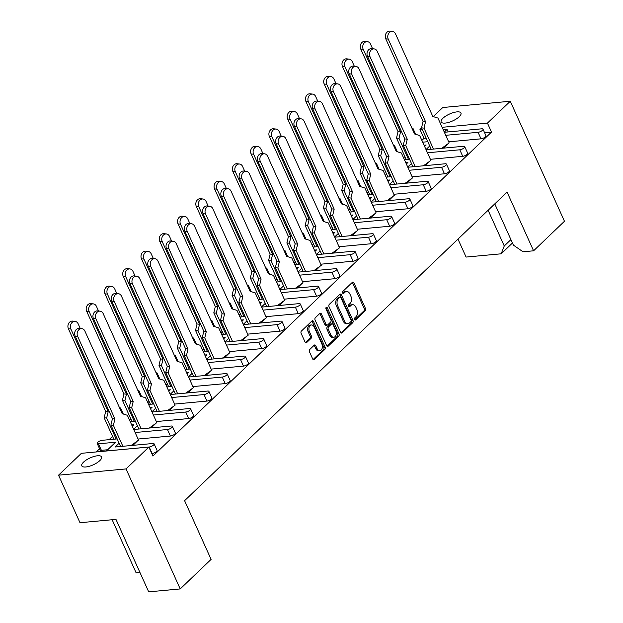 <?xml version="1.0" encoding="UTF-8"?>
<svg xmlns="http://www.w3.org/2000/svg" width="623" height="623" viewBox="0 0 623 623"><rect width="100%" height="100%" fill="white"/><g stroke="black" fill="none" stroke-linecap="round" stroke-linejoin="round"><path stroke-width="0.93" d="M354.619 319.482A1.168 0.771 84.7 0 0 355.351 320.035A1.168 0.771 84.7 0 0 355.694 319.872L365.218 310.76A1.667 1.098 84.7 0 0 365.475 308.478L353.911 282.873A1.667 1.098 84.7 0 0 352.859 282.071A1.667 1.098 84.7 0 0 352.377 282.305L342.845 291.424A1.168 0.771 84.7 0 0 342.666 293.02A1.168 0.771 84.7 0 0 343.405 293.581A1.168 0.771 84.7 0 0 343.748 293.41L344.978 292.234A5.327 3.512 84.7 0 1 346.544 291.478A5.327 3.512 84.7 0 1 349.9 294.04L350.866 296.174A5.327 3.512 84.7 0 1 350.056 303.471L348.818 304.655A1.168 0.771 84.7 0 0 348.639 306.251A1.168 0.771 84.7 0 0 349.378 306.812A1.168 0.771 84.7 0 0 349.721 306.641L350.951 305.465A5.327 3.512 84.7 0 1 352.517 304.709A5.327 3.512 84.7 0 1 355.881 307.271L356.839 309.405A5.327 3.512 84.7 0 1 356.029 316.702L354.791 317.886A1.168 0.771 84.7 0 0 354.619 319.482M459.213 116.727A10.856 3.785 -24.3 0 0 460.973 113.012A10.856 3.785 -24.3 0 0 453.396 112.592A10.856 3.785 -24.3 0 0 442.945 118.238A10.856 3.785 -24.3 0 0 441.177 121.952A10.856 3.785 -24.3 0 0 448.762 122.373A10.856 3.785 -24.3 0 0 459.213 116.727M99.812 460.615A10.856 3.785 -24.3 0 0 101.58 456.9A10.856 3.785 -24.3 0 0 93.995 456.48A10.856 3.785 -24.3 0 0 83.544 462.126A10.856 3.785 -24.3 0 0 81.784 465.84A10.856 3.785 -24.3 0 0 89.362 466.261A10.856 3.785 -24.3 0 0 99.812 460.615M309.717 349.511A1.667 1.098 84.7 0 0 309.46 351.785L312.699 358.973A1.667 1.098 84.7 0 0 313.751 359.775A1.667 1.098 84.7 0 0 314.241 359.533L324.824 349.41A1.667 1.098 84.7 0 0 325.081 347.128L313.517 321.523A1.667 1.098 84.7 0 0 312.466 320.72A1.667 1.098 84.7 0 0 311.975 320.962L301.392 331.086A1.667 1.098 84.7 0 0 301.143 333.367L305.06 342.043A1.667 1.098 84.7 0 0 306.111 342.845A1.667 1.098 84.7 0 0 306.602 342.611L311.126 338.273A1.667 1.098 84.7 0 0 311.383 335.992L309.436 331.693A4.454 2.936 84.7 0 1 311.422 324.957A4.454 2.936 84.7 0 1 314.233 327.098L321.85 343.958A4.454 2.936 84.7 0 1 319.856 350.687A4.454 2.936 84.7 0 1 317.052 348.545L315.783 345.742A1.667 1.098 84.7 0 0 314.732 344.94A1.667 1.098 84.7 0 0 314.241 345.173L309.717 349.511M148.874 447.065L126.033 468.924L58.539 475.178L81.379 453.326L148.874 447.065L152.931 456.052L491.5 132.092L487.443 123.105L442.12 127.31M433.273 116.618L442.782 107.514L510.276 101.253L564.461 221.258L533.584 250.804L507.083 192.11L184.595 500.682L211.096 559.384L180.218 588.93L126.033 468.924M510.276 101.253L487.443 123.105M340.594 332.285A1.667 1.098 84.7 0 0 341.645 333.087A1.667 1.098 84.7 0 0 342.128 332.853L352.711 322.73A1.667 1.098 84.7 0 0 352.968 320.448L341.404 294.843A1.667 1.098 84.7 0 0 340.353 294.04A1.667 1.098 84.7 0 0 339.862 294.274L329.287 304.398A1.667 1.098 84.7 0 0 329.03 306.68L340.594 332.285M338.764 336.07L328.189 346.193A1.667 1.098 84.7 0 1 327.698 346.427A1.667 1.098 84.7 0 1 326.647 345.633L315.082 320.02A1.667 1.098 84.7 0 1 315.339 317.746L319.872 313.408A1.667 1.098 84.7 0 1 320.354 313.174A1.667 1.098 84.7 0 1 321.406 313.976L326.094 324.357A1.667 1.098 84.7 0 0 327.145 325.159A1.667 1.098 84.7 0 0 327.636 324.926L330.642 322.052A1.667 1.098 84.7 0 0 330.891 319.77L326.008 308.953A1.168 0.771 84.7 0 1 326.53 307.194A1.168 0.771 84.7 0 1 327.27 307.754L339.021 333.788A1.667 1.098 84.7 0 1 338.764 336.07L337.495 336.186L327.044 346.186M533.584 250.804L523.032 251.785L513.407 245.127L494.779 203.877M117.186 438.919L102.11 440.313A3.395 1.184 -24.3 0 0 97.733 442.299A3.395 1.184 -24.3 0 0 97.188 443.459A3.395 1.184 -24.3 0 0 98.45 443.81L115.551 442.229L106.369 451.013M131.702 424.941L133.82 424.746L132.278 426.218M98.45 443.81L101.393 450.336L107.686 449.751M101.393 450.336A3.395 1.184 155.7 0 1 100.132 449.985L97.188 443.459M426.194 138.15L423.998 138.353L421.864 140.393M404.895 156.63L403.595 157.876M386.626 174.113L385.326 175.359M368.357 191.596L367.048 192.842M350.087 209.079L348.779 210.325M331.81 226.562L330.509 227.808M313.54 244.045L312.24 245.291M295.271 261.528L293.97 262.774M277.001 279.011L275.693 280.257M258.724 296.493L257.424 297.739M240.455 313.976L239.154 315.222M222.185 331.459L220.885 332.713M203.916 348.942L202.607 350.196M185.646 366.425L184.338 367.679M167.369 383.908L166.068 385.162M149.099 401.391L147.799 402.645M130.83 418.874L129.522 420.128M112.561 436.357L109.103 439.667M99.587 448.77L96.269 451.948M149.972 407.458L152.09 407.263L150.548 408.735M168.241 389.975L170.359 389.78L168.817 391.252M186.511 372.492L188.637 372.297L187.087 373.769M204.788 355.009L206.906 354.814L205.364 356.286M223.057 337.526L225.176 337.331L223.634 338.803M241.327 320.043L243.445 319.848L241.903 321.32M259.596 302.56L261.722 302.365L260.173 303.837M277.866 285.077L279.992 284.882L278.45 286.354M296.143 267.594L298.261 267.399L296.719 268.871M314.413 250.111L316.531 249.916L314.989 251.388M332.682 232.628L334.808 232.434L333.258 233.905M350.951 215.145L353.077 214.951L351.536 216.422M369.229 197.662L371.347 197.468L369.805 198.939M387.498 180.179L389.616 179.985L388.074 181.457M405.768 162.696L407.894 162.502L406.344 163.974M424.037 145.214L426.163 145.019L424.621 146.491M119.118 443.202L115.154 447.003L152.837 443.506A3.395 1.184 -24.3 0 1 154.107 443.856L157.051 450.374A3.395 1.184 155.7 0 1 156.498 451.535A3.395 1.184 155.7 0 1 152.129 453.521L149.185 447.003A3.395 1.184 -24.3 0 0 153.554 445.017A3.395 1.184 -24.3 0 0 154.107 443.856M448.233 143.586L443.56 148.142M429.963 161.069L425.291 165.625M411.694 178.552L407.021 183.107M393.425 196.035L388.752 200.59M375.147 213.518L370.483 218.073M356.878 231.001L352.205 235.556M338.608 248.484L333.936 253.039M320.339 265.966L315.666 270.522M302.062 283.449L297.397 288.005M283.792 300.932L279.12 305.488M265.523 318.415L260.85 322.971M247.253 335.898L242.581 340.454M228.976 353.381L224.311 357.937M210.706 370.864L206.034 375.42M192.437 388.347L187.764 392.903M174.167 405.83L169.495 410.386M155.898 423.313L151.225 427.869M137.621 440.796L132.948 445.352M491.5 132.092L484.601 132.73M482.989 129.163L485.932 135.682A3.395 1.184 155.7 0 1 485.387 136.842A3.395 1.184 155.7 0 1 481.018 138.828L478.067 132.31A3.395 1.184 -24.3 0 0 482.443 130.324A3.395 1.184 -24.3 0 0 482.989 129.163A3.395 1.184 -24.3 0 0 481.727 128.813L444.363 132.278M448.677 141.826L481.018 138.828M464.719 146.646L467.663 153.165A3.395 1.184 155.7 0 1 467.11 154.325A3.395 1.184 155.7 0 1 462.741 156.311L459.797 149.793A3.395 1.184 -24.3 0 0 464.166 147.807A3.395 1.184 -24.3 0 0 464.719 146.646A3.395 1.184 -24.3 0 0 463.45 146.296L426.093 149.761M430.407 159.309L462.741 156.311M446.45 164.129L449.393 170.647A3.395 1.184 155.7 0 1 448.84 171.808A3.395 1.184 155.7 0 1 444.472 173.794L441.528 167.276A3.395 1.184 -24.3 0 0 445.897 165.29A3.395 1.184 -24.3 0 0 446.45 164.129A3.395 1.184 -24.3 0 0 445.18 163.779L407.824 167.244M412.138 176.792L444.472 173.794M428.172 181.612L431.124 188.13A3.395 1.184 155.7 0 1 430.571 189.291A3.395 1.184 155.7 0 1 426.202 191.277L423.258 184.758A3.395 1.184 -24.3 0 0 427.627 182.773A3.395 1.184 -24.3 0 0 428.172 181.612A3.395 1.184 -24.3 0 0 426.911 181.262L389.546 184.727M393.861 194.275L426.202 191.277M409.903 199.095L412.847 205.613A3.395 1.184 155.7 0 1 412.301 206.774A3.395 1.184 155.7 0 1 407.933 208.76L404.981 202.241A3.395 1.184 -24.3 0 0 409.358 200.256A3.395 1.184 -24.3 0 0 409.903 199.095A3.395 1.184 -24.3 0 0 408.641 198.745L371.277 202.21M375.591 211.758L407.933 208.76M391.633 216.578L394.577 223.096A3.395 1.184 155.7 0 1 394.024 224.257A3.395 1.184 155.7 0 1 389.655 226.242L386.712 219.724A3.395 1.184 -24.3 0 0 391.08 217.739A3.395 1.184 -24.3 0 0 391.633 216.578A3.395 1.184 -24.3 0 0 390.364 216.228L353.007 219.693M357.322 229.241L389.655 226.242M373.364 234.061L376.308 240.579A3.395 1.184 155.7 0 1 375.755 241.74A3.395 1.184 155.7 0 1 371.386 243.725L368.442 237.207A3.395 1.184 -24.3 0 0 372.811 235.221A3.395 1.184 -24.3 0 0 373.364 234.061A3.395 1.184 -24.3 0 0 372.095 233.711L334.738 237.176M339.052 246.724L371.386 243.725M355.094 251.544L358.038 258.062A3.395 1.184 155.7 0 1 357.485 259.223A3.395 1.184 155.7 0 1 353.116 261.208L350.173 254.69A3.395 1.184 -24.3 0 0 354.542 252.704A3.395 1.184 -24.3 0 0 355.094 251.544A3.395 1.184 -24.3 0 0 353.825 251.194L316.468 254.659M320.775 264.207L353.116 261.208M336.817 269.027L339.761 275.545A3.395 1.184 155.7 0 1 339.216 276.705A3.395 1.184 155.7 0 1 334.847 278.691L331.903 272.173A3.395 1.184 -24.3 0 0 336.272 270.187A3.395 1.184 -24.3 0 0 336.817 269.027A3.395 1.184 -24.3 0 0 335.556 268.677L298.191 272.142M302.505 281.689L334.847 278.691M318.548 286.51L321.491 293.028A3.395 1.184 155.7 0 1 320.946 294.188A3.395 1.184 155.7 0 1 316.57 296.174L313.626 289.656A3.395 1.184 -24.3 0 0 317.995 287.67A3.395 1.184 -24.3 0 0 318.548 286.51A3.395 1.184 -24.3 0 0 317.286 286.159L279.922 289.625M284.236 299.172L316.57 296.174M300.278 303.993L303.222 310.511A3.395 1.184 155.7 0 1 302.669 311.671A3.395 1.184 155.7 0 1 298.3 313.657L295.357 307.139A3.395 1.184 -24.3 0 0 299.725 305.153A3.395 1.184 -24.3 0 0 300.278 303.993A3.395 1.184 -24.3 0 0 299.009 303.642L261.652 307.108M265.966 316.655L298.3 313.657M282.009 321.476L284.952 327.994A3.395 1.184 155.7 0 1 284.399 329.154A3.395 1.184 155.7 0 1 280.031 331.14L277.087 324.622A3.395 1.184 -24.3 0 0 281.456 322.636A3.395 1.184 -24.3 0 0 282.009 321.476A3.395 1.184 -24.3 0 0 280.739 321.125L243.383 324.591M247.689 334.138L280.031 331.14M263.731 338.959L266.675 345.477A3.395 1.184 155.7 0 1 266.13 346.637A3.395 1.184 155.7 0 1 261.761 348.623L258.818 342.105A3.395 1.184 -24.3 0 0 263.186 340.119A3.395 1.184 -24.3 0 0 263.731 338.959A3.395 1.184 -24.3 0 0 262.47 338.608L225.105 342.074M229.42 351.621L261.761 348.623M245.462 356.442L248.406 362.96A3.395 1.184 155.7 0 1 247.861 364.12A3.395 1.184 155.7 0 1 243.484 366.106L240.54 359.588A3.395 1.184 -24.3 0 0 244.909 357.602A3.395 1.184 -24.3 0 0 245.462 356.442A3.395 1.184 -24.3 0 0 244.2 356.091L206.836 359.557M211.15 369.104L243.484 366.106M227.193 373.925L230.136 380.443A3.395 1.184 155.7 0 1 229.583 381.603A3.395 1.184 155.7 0 1 225.215 383.589L222.271 377.071A3.395 1.184 -24.3 0 0 226.64 375.085A3.395 1.184 -24.3 0 0 227.193 373.925A3.395 1.184 -24.3 0 0 225.923 373.574L188.567 377.04M192.881 386.587L225.215 383.589M208.923 391.408L211.867 397.926A3.395 1.184 155.7 0 1 211.314 399.086A3.395 1.184 155.7 0 1 206.945 401.072L204.001 394.554A3.395 1.184 -24.3 0 0 208.37 392.568A3.395 1.184 -24.3 0 0 208.923 391.408A3.395 1.184 -24.3 0 0 207.654 391.057L170.297 394.523M174.604 404.07L206.945 401.072M190.646 408.89L193.597 415.409A3.395 1.184 155.7 0 1 193.044 416.569A3.395 1.184 155.7 0 1 188.676 418.555L185.732 412.037A3.395 1.184 -24.3 0 0 190.101 410.051A3.395 1.184 -24.3 0 0 190.646 408.89A3.395 1.184 -24.3 0 0 189.384 408.54L152.02 412.005M156.334 421.553L188.676 418.555M172.376 426.373L175.32 432.892A3.395 1.184 155.7 0 1 174.775 434.052A3.395 1.184 155.7 0 1 170.406 436.038L167.455 429.52A3.395 1.184 -24.3 0 0 171.823 427.534A3.395 1.184 -24.3 0 0 172.376 426.373A3.395 1.184 -24.3 0 0 171.115 426.023L133.75 429.488M138.065 439.036L170.406 436.038M137.387 425.719L133.665 429.286M155.664 408.236L151.934 411.803M173.934 390.753L170.204 394.32M192.203 373.27L188.473 376.837M210.473 355.788L206.75 359.354M228.75 338.305L225.02 341.871M247.02 320.822L243.289 324.388M265.289 303.339L261.559 306.905M283.558 285.856L279.836 289.422M301.836 268.373L298.106 271.94M320.105 250.89L316.375 254.457M338.375 233.407L334.644 236.974M356.644 215.924L352.922 219.491M374.921 198.441L371.191 202.008M393.191 180.958L389.461 184.525M411.46 163.475L407.73 167.042M429.73 145.992L426 149.559M448.178 131.92L447.049 129.42L444.277 132.076M111.494 450.499L149.185 447.003M135.121 432.518L167.455 429.52M153.39 415.035L185.732 412.037M171.66 397.552L204.001 394.554M189.937 380.069L222.271 377.071M208.207 362.586L240.54 359.588M226.476 345.103L258.818 342.105M244.746 327.62L277.087 324.622M263.023 310.137L295.357 307.139M281.292 292.654L313.626 289.656M299.562 275.171L331.903 272.173M317.831 257.688L350.173 254.69M336.101 240.205L368.442 237.207M354.378 222.723L386.712 219.724M372.647 205.24L404.981 202.241M390.917 187.757L423.258 184.758M409.186 170.274L441.528 167.276M427.464 152.791L459.797 149.793M445.733 135.308L478.067 132.31M447.049 129.42L443.233 129.771M427.799 141.709L422.674 142.184M409.529 159.192L404.397 159.667M391.252 176.675L386.128 177.15M372.982 194.158L367.858 194.633M354.713 211.641L349.589 212.116M336.443 229.124L331.311 229.599M318.166 246.607L313.042 247.082M299.897 264.09L294.772 264.565M281.627 281.573L276.503 282.048M263.358 299.056L258.234 299.531M245.08 316.539L239.956 317.014M226.811 334.021L221.687 334.496M208.541 351.504L203.417 351.979M190.272 368.987L185.148 369.462M171.995 386.47L166.871 386.945M153.725 403.953L148.601 404.428M135.456 421.436L130.332 421.911M422.137 129.163L419.941 129.366L421.537 127.84L431.217 149.286M180.218 588.93L148.695 591.85L115.971 519.38L80.001 522.72L58.539 475.178M112.148 519.738L136.11 572.81L139.934 572.451M423.998 138.353L419.941 129.366M512.456 243.017L501.172 253.81L466.09 257.065L457.975 239.1M501.172 253.81L504.256 245.976L510.915 239.606M488.12 210.247L504.256 245.976M352.517 304.709L351.247 304.826A5.327 3.512 84.7 0 0 349.682 305.582L350.951 305.465M348.763 306.461L349.682 305.582M346.544 291.478L345.274 291.595A5.327 3.512 84.7 0 0 343.709 292.351L344.978 292.234M342.79 293.231L343.709 292.351M354.736 319.692L363.949 310.877A1.667 1.098 84.7 0 0 364.206 308.595L352.641 282.99A1.667 1.098 84.7 0 0 352.244 282.429M340.991 332.846L351.442 322.846A1.667 1.098 84.7 0 0 351.691 320.565L340.135 294.959A1.667 1.098 84.7 0 0 339.737 294.399M350.827 321.678A1.168 0.771 84.7 0 0 351.006 320.082L340.859 297.607A1.168 0.771 84.7 0 0 340.119 297.046A1.168 0.771 84.7 0 0 339.776 297.21L338.476 298.456A5.327 3.512 84.7 0 0 337.666 305.753L344.597 321.118A5.327 3.512 84.7 0 0 347.961 323.68A5.327 3.512 84.7 0 0 349.526 322.924L350.827 321.678M340.119 297.046L338.85 297.163A1.168 0.771 84.7 0 0 338.507 297.327L339.776 297.21M347.961 323.68L346.692 323.796A5.327 3.512 84.7 0 1 343.328 321.234L336.389 305.87A5.327 3.512 84.7 0 1 337.207 298.573L338.507 297.327M327.145 325.159L325.876 325.276A1.667 1.098 84.7 0 1 324.824 324.474L320.136 314.093A1.667 1.098 84.7 0 0 319.739 313.533M337.495 336.186A1.667 1.098 84.7 0 0 337.752 333.905L325.993 307.871A1.168 0.771 84.7 0 0 325.946 307.77M330.961 335.135A4.454 2.936 84.7 0 0 333.772 337.277A4.454 2.936 84.7 0 0 335.758 330.54L333.079 324.606A1.667 1.098 84.7 0 0 332.028 323.804A1.667 1.098 84.7 0 0 331.537 324.038L328.531 326.911A1.667 1.098 84.7 0 0 328.282 329.193L330.961 335.135L329.692 335.252A4.454 2.936 84.7 0 0 332.503 337.393L333.772 337.277M332.028 323.804L330.758 323.921A1.667 1.098 84.7 0 0 330.268 324.155L331.537 324.038M329.692 335.252L327.005 329.31A1.667 1.098 84.7 0 1 327.262 327.036L330.268 324.155M319.856 350.687L318.587 350.804A4.454 2.936 84.7 0 1 315.775 348.67L314.514 345.858A1.667 1.098 84.7 0 0 314.117 345.298M311.422 324.957L310.153 325.074A4.454 2.936 84.7 0 0 308.167 331.81L309.436 331.693M305.457 342.603L309.857 338.39A1.667 1.098 84.7 0 0 310.106 336.109L308.167 331.81M313.096 359.533L323.555 349.526A1.667 1.098 84.7 0 0 323.804 347.252L312.248 321.639A1.667 1.098 84.7 0 0 311.85 321.086M441.691 148.313L449.167 142.908L437.946 118.059L432.814 116.478L395.512 33.86A5.093 4.12 96.5 0 0 392.451 31.43A5.093 4.12 96.5 0 0 388.487 33.79A5.093 4.12 96.5 0 0 388.246 39.117L425.548 121.726L424.014 128.12L433.476 149.076M388.246 39.117L385.762 38.828A5.093 4.12 -83.5 0 1 386.011 33.51A5.093 4.12 -83.5 0 1 389.975 31.15L392.451 31.43M446.348 144.949L442.844 148.204M424.014 128.12L421.537 127.84L423.064 121.446L425.548 121.726M385.762 38.828L423.064 121.446M372.585 48.734L370.49 44.077A5.093 4.12 96.5 0 0 367.43 41.648A5.093 4.12 96.5 0 0 363.458 44.007A5.093 4.12 96.5 0 0 363.217 49.326L400.519 131.944L398.985 138.329L408.447 159.286M363.217 49.326L360.74 49.046A5.093 4.12 -83.5 0 1 360.982 43.727A5.093 4.12 -83.5 0 1 364.946 41.367L367.43 41.648M398.985 138.329L396.508 138.049L406.196 159.496M411.819 127.933L412.917 128.268L415.642 134.295M396.508 138.049L398.042 131.655L400.519 131.944M360.74 49.046L398.042 131.655M423.422 165.796L430.898 160.391L419.676 135.541L414.544 133.961L377.242 51.343A5.093 4.12 96.5 0 0 374.182 48.913A5.093 4.12 96.5 0 0 370.218 51.273A5.093 4.12 96.5 0 0 369.969 56.6L407.271 139.209L405.744 145.603L415.206 166.559M369.969 56.6L367.492 56.311A5.093 4.12 -83.5 0 1 367.734 50.993A5.093 4.12 -83.5 0 1 371.697 48.633L374.182 48.913M428.071 162.432L424.575 165.687M405.744 145.603L403.26 145.323L412.948 166.769M403.26 145.323L404.794 138.929L407.271 139.209M367.492 56.311L404.794 138.929M405.145 183.279L412.621 177.874L401.399 153.024L396.267 151.444L358.973 68.834A5.093 4.12 96.5 0 0 355.912 66.396A5.093 4.12 96.5 0 0 351.94 68.756A5.093 4.12 96.5 0 0 351.699 74.082L389.001 156.692L387.467 163.086L396.929 184.042M351.699 74.082L349.223 73.794A5.093 4.12 -83.5 0 1 349.464 68.475A5.093 4.12 -83.5 0 1 353.428 66.116L355.912 66.396M409.802 179.915L406.297 183.17M387.467 163.086L384.991 162.805L394.678 184.252M384.991 162.805L386.525 156.412L389.001 156.692M349.223 73.794L386.525 156.412M386.875 200.762L394.351 195.357L383.129 170.507L377.997 168.926L340.695 86.317A5.093 4.12 96.5 0 0 337.635 83.879A5.093 4.12 96.5 0 0 333.671 86.239A5.093 4.12 96.5 0 0 333.43 91.565L370.732 174.175L369.198 180.569L378.659 201.525M333.43 91.565L330.953 91.277A5.093 4.12 -83.5 0 1 331.195 85.958A5.093 4.12 -83.5 0 1 335.158 83.599L337.635 83.879M391.532 197.398L388.028 200.653M369.198 180.569L366.721 180.288L376.401 201.735M366.721 180.288L368.255 173.895L370.732 174.175M330.953 91.277L368.255 173.895M368.606 218.245L376.082 212.84L364.86 187.99L359.728 186.409L322.426 103.8A5.093 4.12 96.5 0 0 319.365 101.362A5.093 4.12 96.5 0 0 315.402 103.722A5.093 4.12 96.5 0 0 315.16 109.048L352.462 191.658L350.928 198.052L360.39 219.008M315.16 109.048L312.676 108.76A5.093 4.12 -83.5 0 1 312.925 103.441A5.093 4.12 -83.5 0 1 316.889 101.082L319.365 101.362M373.263 214.88L369.758 218.136M350.928 198.052L348.452 197.771L358.132 219.218M348.452 197.771L349.978 191.378L352.462 191.658M312.676 108.76L349.978 191.378M350.336 235.728L357.812 230.323L346.59 205.473L341.459 203.892L304.156 121.283A5.093 4.12 96.5 0 0 301.096 118.845A5.093 4.12 96.5 0 0 297.132 121.205A5.093 4.12 96.5 0 0 296.883 126.531L334.185 209.141L332.659 215.535L342.12 236.491M296.883 126.531L294.406 126.251A5.093 4.12 -83.5 0 1 294.648 120.924A5.093 4.12 -83.5 0 1 298.619 118.565L301.096 118.845M354.985 232.363L351.489 235.619M332.659 215.535L330.174 215.254L339.862 236.701M330.174 215.254L331.709 208.861L334.185 209.141M294.406 126.251L331.709 208.861M332.059 253.211L339.535 247.806L328.313 222.956L323.181 221.375L285.887 138.765A5.093 4.12 96.5 0 0 282.826 136.328A5.093 4.12 96.5 0 0 278.855 138.688A5.093 4.12 96.5 0 0 278.613 144.014L315.916 226.624L314.381 233.018L323.843 253.974M278.613 144.014L276.137 143.734A5.093 4.12 -83.5 0 1 276.378 138.407A5.093 4.12 -83.5 0 1 280.342 136.048L282.826 136.328M336.716 249.846L333.212 253.102M314.381 233.018L311.905 232.737L321.593 254.184M311.905 232.737L313.439 226.344L315.916 226.624M276.137 143.734L313.439 226.344M313.79 270.694L321.266 265.289L310.044 240.439L304.912 238.858L267.61 156.248A5.093 4.12 96.5 0 0 264.549 153.811A5.093 4.12 96.5 0 0 260.585 156.171A5.093 4.12 96.5 0 0 260.344 161.497L297.646 244.107L296.112 250.501L305.574 271.457M260.344 161.497L257.867 161.217A5.093 4.12 -83.5 0 1 258.109 155.89A5.093 4.12 -83.5 0 1 262.073 153.531L264.549 153.811M318.446 267.329L314.942 270.584M296.112 250.501L293.635 250.22L303.315 271.667M293.635 250.22L295.17 243.827L297.646 244.107M257.867 161.217L295.17 243.827M295.52 288.176L302.996 282.772L291.774 257.922L286.642 256.341L249.34 173.731A5.093 4.12 96.5 0 0 246.28 171.294A5.093 4.12 96.5 0 0 242.316 173.653A5.093 4.12 96.5 0 0 242.074 178.98L279.377 261.59L277.842 267.983L287.304 288.94M242.074 178.98L239.598 178.7A5.093 4.12 -83.5 0 1 239.839 173.373A5.093 4.12 -83.5 0 1 243.803 171.013L246.28 171.294M300.177 284.812L296.673 288.067M277.842 267.983L275.366 267.703L285.046 289.15M275.366 267.703L276.892 261.31L279.377 261.59M239.598 178.7L276.892 261.31M354.316 66.217L352.213 61.56A5.093 4.12 96.5 0 0 349.153 59.13A5.093 4.12 96.5 0 0 345.189 61.49A5.093 4.12 96.5 0 0 344.947 66.809L382.249 149.427L380.715 155.812L390.177 176.768M344.947 66.809L342.471 66.529A5.093 4.12 -83.5 0 1 342.712 61.21A5.093 4.12 -83.5 0 1 346.676 58.85L349.153 59.13M380.715 155.812L378.239 155.532L387.919 176.979M393.549 145.416L394.647 145.751L397.365 151.778M378.239 155.532L379.773 149.146L382.249 149.427M342.471 66.529L379.773 149.146M336.046 83.7L333.944 79.043A5.093 4.12 96.5 0 0 330.883 76.613A5.093 4.12 96.5 0 0 326.919 78.973A5.093 4.12 96.5 0 0 326.678 84.292L363.98 166.909L362.446 173.295L371.908 194.251M326.678 84.292L324.201 84.012A5.093 4.12 -83.5 0 1 324.443 78.693A5.093 4.12 -83.5 0 1 328.407 76.333L330.883 76.613M362.446 173.295L359.969 173.015L369.649 194.462M375.28 162.899L376.378 163.234L379.096 169.261M359.969 173.015L361.496 166.629L363.98 166.909M324.201 84.012L361.496 166.629M317.777 101.183L315.674 96.526A5.093 4.12 96.5 0 0 312.614 94.096A5.093 4.12 96.5 0 0 308.65 96.456A5.093 4.12 96.5 0 0 308.408 101.775L345.703 184.392L344.176 190.778L353.638 211.734M308.408 101.775L305.924 101.494A5.093 4.12 -83.5 0 1 306.166 96.176A5.093 4.12 -83.5 0 1 310.137 93.816L312.614 94.096M344.176 190.778L341.692 190.498L351.38 211.945M357.01 180.382L358.108 180.717L360.826 186.744M341.692 190.498L343.226 184.112L345.703 184.392M305.924 101.494L343.226 184.112M299.507 118.666L297.405 114.009A5.093 4.12 96.5 0 0 294.344 111.579A5.093 4.12 96.5 0 0 290.373 113.939A5.093 4.12 96.5 0 0 290.131 119.258L327.433 201.875L325.899 208.261L335.361 229.217M290.131 119.258L287.655 118.977A5.093 4.12 -83.5 0 1 287.896 113.659A5.093 4.12 -83.5 0 1 291.86 111.299L294.344 111.579M325.899 208.261L323.423 207.981L333.11 229.428M338.733 197.865L339.831 198.2L342.557 204.227M323.423 207.981L324.957 201.595L327.433 201.875M287.655 118.977L324.957 201.595M281.23 136.149L279.127 131.492A5.093 4.12 96.5 0 0 276.067 129.062A5.093 4.12 96.5 0 0 272.103 131.422A5.093 4.12 96.5 0 0 271.862 136.741L309.164 219.358L307.63 225.744L317.091 246.7M271.862 136.741L269.385 136.46A5.093 4.12 -83.5 0 1 269.627 131.142A5.093 4.12 -83.5 0 1 273.59 128.782L276.067 129.062M307.63 225.744L305.153 225.464L314.833 246.91M320.463 215.348L321.561 215.683L324.287 221.71M305.153 225.464L306.687 219.078L309.164 219.358M269.385 136.46L306.687 219.078M262.961 153.632L260.858 148.975A5.093 4.12 96.5 0 0 257.797 146.545A5.093 4.12 96.5 0 0 253.834 148.905A5.093 4.12 96.5 0 0 253.592 154.224L290.894 236.841L289.36 243.227L298.822 264.183M253.592 154.224L251.116 153.943A5.093 4.12 -83.5 0 1 251.357 148.624A5.093 4.12 -83.5 0 1 255.321 146.265L257.797 146.545M289.36 243.227L286.884 242.947L296.564 264.393M302.194 232.831L303.292 233.166L306.01 239.193M286.884 242.947L288.41 236.561L290.894 236.841M251.116 153.943L288.41 236.561M244.691 171.115L242.588 166.458A5.093 4.12 96.5 0 0 239.528 164.028A5.093 4.12 96.5 0 0 235.564 166.388A5.093 4.12 96.5 0 0 235.323 171.707L272.617 254.324L271.091 260.71L280.552 281.666M235.323 171.707L232.838 171.426A5.093 4.12 -83.5 0 1 233.08 166.107A5.093 4.12 -83.5 0 1 237.052 163.748L239.528 164.028M271.091 260.71L268.606 260.43L278.294 281.876M283.924 250.314L285.023 250.648L287.74 256.676M268.606 260.43L270.141 254.044L272.617 254.324M232.838 171.426L270.141 254.044M277.251 305.659L284.727 300.255L273.505 275.405L268.373 273.824L231.071 191.214A5.093 4.12 96.5 0 0 228.01 188.777A5.093 4.12 96.5 0 0 224.046 191.136A5.093 4.12 96.5 0 0 223.805 196.463L261.099 279.073L259.573 285.466L269.035 306.423M223.805 196.463L221.321 196.183A5.093 4.12 -83.5 0 1 221.562 190.856A5.093 4.12 -83.5 0 1 225.534 188.496L228.01 188.777M281.908 302.295L278.403 305.55M259.573 285.466L257.089 285.186L266.776 306.633M257.089 285.186L258.623 278.793L261.099 279.073M221.321 196.183L258.623 278.793M258.973 323.142L266.457 317.738L255.228 292.888L250.096 291.307L212.801 208.697A5.093 4.12 96.5 0 0 209.741 206.26A5.093 4.12 96.5 0 0 205.769 208.619A5.093 4.12 96.5 0 0 205.528 213.946L242.83 296.556L241.296 302.949L250.758 323.905M205.528 213.946L203.051 213.666A5.093 4.12 -83.5 0 1 203.293 208.339A5.093 4.12 -83.5 0 1 207.257 205.979L209.741 206.26M263.63 319.778L260.134 323.033M241.296 302.949L238.819 302.669L248.507 324.116M238.819 302.669L240.353 296.275L242.83 296.556M203.051 213.666L240.353 296.275M240.704 340.625L248.18 335.229L236.958 310.371L231.826 308.79L194.524 226.18A5.093 4.12 96.5 0 0 191.463 223.743A5.093 4.12 96.5 0 0 187.5 226.102A5.093 4.12 96.5 0 0 187.258 231.429L224.56 314.039L223.026 320.432L232.488 341.388M187.258 231.429L184.782 231.149A5.093 4.12 -83.5 0 1 185.023 225.822A5.093 4.12 -83.5 0 1 188.987 223.462L191.463 223.743M245.361 337.261L241.856 340.516M223.026 320.432L220.55 320.152L230.23 341.599M220.55 320.152L222.084 313.758L224.56 314.039M184.782 231.149L222.084 313.758M226.422 188.598L224.319 183.941A5.093 4.12 96.5 0 0 221.258 181.511A5.093 4.12 96.5 0 0 217.287 183.871A5.093 4.12 96.5 0 0 217.045 189.19L254.348 271.807L252.813 278.193L262.283 299.149M217.045 189.19L214.569 188.909A5.093 4.12 -83.5 0 1 214.81 183.59A5.093 4.12 -83.5 0 1 218.774 181.231L221.258 181.511M252.813 278.193L250.337 277.913L260.025 299.359M265.647 267.797L266.745 268.131L269.471 274.159M250.337 277.913L251.871 271.527L254.348 271.807M214.569 188.909L251.871 271.527M208.144 206.081L206.042 201.424A5.093 4.12 96.5 0 0 202.981 198.994A5.093 4.12 96.5 0 0 199.017 201.354A5.093 4.12 96.5 0 0 198.776 206.672L236.078 289.29L234.544 295.676L244.006 316.632M198.776 206.672L196.3 206.392A5.093 4.12 -83.5 0 1 196.541 201.073A5.093 4.12 -83.5 0 1 200.505 198.714L202.981 198.994M234.544 295.676L232.068 295.395L241.747 316.842M247.378 285.279L248.476 285.614L251.201 291.642M232.068 295.395L233.602 289.01L236.078 289.29M196.3 206.392L233.602 289.01M189.875 223.564L187.772 218.907A5.093 4.12 96.5 0 0 184.712 216.477A5.093 4.12 96.5 0 0 180.748 218.837A5.093 4.12 96.5 0 0 180.506 224.155L217.809 306.773L216.274 313.159L225.736 334.115M180.506 224.155L178.03 223.875A5.093 4.12 -83.5 0 1 178.271 218.556A5.093 4.12 -83.5 0 1 182.235 216.197L184.712 216.477M216.274 313.159L213.798 312.878L223.478 334.325M229.108 302.762L230.206 303.097L232.924 309.125M213.798 312.878L215.324 306.493L217.809 306.773M178.03 223.875L215.324 306.493M222.434 358.108L229.91 352.711L218.689 327.854L213.557 326.273L176.254 243.663A5.093 4.12 96.5 0 0 173.194 241.226A5.093 4.12 96.5 0 0 169.23 243.585A5.093 4.12 96.5 0 0 168.989 248.912L206.291 331.522L204.757 337.915L214.219 358.871M168.989 248.912L166.512 248.632A5.093 4.12 -83.5 0 1 166.754 243.305A5.093 4.12 -83.5 0 1 170.718 240.945L173.194 241.226M227.091 354.744L223.587 357.999M204.757 337.915L202.28 337.635L211.96 359.082M202.28 337.635L203.807 331.241L206.291 331.522M166.512 248.632L203.807 331.241M204.165 375.591L211.641 370.194L200.419 345.337L195.287 343.756L157.985 261.146A5.093 4.12 96.5 0 0 154.925 258.709A5.093 4.12 96.5 0 0 150.961 261.068A5.093 4.12 96.5 0 0 150.719 266.395L188.014 349.005L186.487 355.398L195.949 376.354M150.719 266.395L148.235 266.114A5.093 4.12 -83.5 0 1 148.476 260.788A5.093 4.12 -83.5 0 1 152.448 258.428L154.925 258.709M208.822 372.227L205.317 375.482M186.487 355.398L184.003 355.118L193.691 376.565M184.003 355.118L185.537 348.724L188.014 349.005M148.235 266.114L185.537 348.724M185.888 393.074L193.371 387.677L182.142 362.82L177.018 361.239L139.716 278.629A5.093 4.12 96.5 0 0 136.655 276.191A5.093 4.12 96.5 0 0 132.683 278.551A5.093 4.12 96.5 0 0 132.442 283.878L169.744 366.488L168.21 372.881L177.68 393.837M132.442 283.878L129.966 283.597A5.093 4.12 -83.5 0 1 130.207 278.271A5.093 4.12 -83.5 0 1 134.171 275.911L136.655 276.191M190.545 389.71L187.048 392.965M168.21 372.881L165.734 372.601L175.421 394.048M165.734 372.601L167.268 366.207L169.744 366.488M129.966 283.597L167.268 366.207M171.605 241.046L169.503 236.39A5.093 4.12 96.5 0 0 166.442 233.96A5.093 4.12 96.5 0 0 162.478 236.319A5.093 4.12 96.5 0 0 162.237 241.638L199.531 324.256L198.005 330.642L207.467 351.598M162.237 241.638L159.753 241.358A5.093 4.12 -83.5 0 1 159.994 236.039A5.093 4.12 -83.5 0 1 163.966 233.68L166.442 233.96M198.005 330.642L195.521 330.361L205.208 351.808M210.839 320.245L211.937 320.58L214.655 326.608M195.521 330.361L197.055 323.976L199.531 324.256M159.753 241.358L197.055 323.976M153.336 258.529L151.233 253.873A5.093 4.12 96.5 0 0 148.173 251.443A5.093 4.12 96.5 0 0 144.209 253.802A5.093 4.12 96.5 0 0 143.96 259.121L181.262 341.739L179.728 348.125L189.197 369.081M143.96 259.121L141.483 258.841A5.093 4.12 -83.5 0 1 141.725 253.522A5.093 4.12 -83.5 0 1 145.689 251.162L148.173 251.443M179.728 348.125L177.251 347.844L186.939 369.291M192.562 337.728L193.66 338.063L196.385 344.091M177.251 347.844L178.785 341.459L181.262 341.739M141.483 258.841L178.785 341.459M135.059 276.012L132.956 271.355A5.093 4.12 96.5 0 0 129.896 268.926A5.093 4.12 96.5 0 0 125.932 271.285A5.093 4.12 96.5 0 0 125.69 276.604L162.992 359.222L161.458 365.608L170.92 386.564M125.69 276.604L123.214 276.324A5.093 4.12 -83.5 0 1 123.455 271.005A5.093 4.12 -83.5 0 1 127.419 268.645L129.896 268.926M161.458 365.608L158.982 365.327L168.662 386.774M174.292 355.211L175.39 355.546L178.116 361.574M158.982 365.327L160.516 358.941L162.992 359.222M123.214 276.324L160.516 358.941M167.618 410.557L175.094 405.16L163.872 380.303L158.74 378.722L121.438 296.112A5.093 4.12 96.5 0 0 118.378 293.674A5.093 4.12 96.5 0 0 114.414 296.034A5.093 4.12 96.5 0 0 114.173 301.361L151.475 383.97L149.941 390.364L159.402 411.32M114.173 301.361L111.696 301.08A5.093 4.12 -83.5 0 1 111.938 295.754A5.093 4.12 -83.5 0 1 115.901 293.394L118.378 293.674M172.275 407.193L168.771 410.448M149.941 390.364L147.464 390.084L157.144 411.53M147.464 390.084L148.998 383.69L151.475 383.97M111.696 301.08L148.998 383.69M149.349 428.04L156.825 422.643L145.603 397.786L140.471 396.205L103.169 313.595A5.093 4.12 96.5 0 0 100.108 311.157A5.093 4.12 96.5 0 0 96.144 313.517A5.093 4.12 96.5 0 0 95.903 318.844L133.205 401.453L131.671 407.847L141.133 428.803M95.903 318.844L93.427 318.563A5.093 4.12 -83.5 0 1 93.668 313.237A5.093 4.12 -83.5 0 1 97.632 310.877L100.108 311.157M154.006 424.676L150.501 427.931M131.671 407.847L129.195 407.567L138.874 429.013M129.195 407.567L130.721 401.173L133.205 401.453M93.427 318.563L130.721 401.173M131.079 445.523L138.555 440.126L127.333 415.268L122.201 413.688L84.899 331.078A5.093 4.12 96.5 0 0 81.839 328.64A5.093 4.12 96.5 0 0 77.875 331A5.093 4.12 96.5 0 0 77.634 336.327L114.928 418.936L113.402 425.33L122.863 446.286M77.634 336.327L75.149 336.046A5.093 4.12 -83.5 0 1 75.399 330.72A5.093 4.12 -83.5 0 1 79.362 328.36L81.839 328.64M135.736 442.159L132.232 445.414M113.402 425.33L110.917 425.05L120.605 446.496M110.917 425.05L112.452 418.656L114.928 418.936M75.149 336.046L112.452 418.656M116.789 293.495L114.687 288.838A5.093 4.12 96.5 0 0 111.626 286.409A5.093 4.12 96.5 0 0 107.662 288.768A5.093 4.12 96.5 0 0 107.421 294.087L144.723 376.705L143.189 383.09L152.651 404.047M107.421 294.087L104.944 293.807A5.093 4.12 -83.5 0 1 105.186 288.488A5.093 4.12 -83.5 0 1 109.15 286.128L111.626 286.409M143.189 383.09L140.712 382.81L150.392 404.257M156.023 372.694L157.121 373.029L159.838 379.057M140.712 382.81L142.239 376.424L144.723 376.705M104.944 293.807L142.239 376.424M98.52 310.978L96.417 306.321A5.093 4.12 96.5 0 0 93.357 303.892A5.093 4.12 96.5 0 0 89.393 306.251A5.093 4.12 96.5 0 0 89.151 311.57L126.446 394.188L124.919 400.573L134.381 421.53M89.151 311.57L86.667 311.29A5.093 4.12 -83.5 0 1 86.916 305.971A5.093 4.12 -83.5 0 1 90.88 303.611L93.357 303.892M124.919 400.573L122.443 400.293L132.123 421.74M137.753 390.177L138.851 390.512L141.569 396.54M122.443 400.293L123.969 393.907L126.446 394.188M86.667 311.29L123.969 393.907M80.25 328.461L78.148 323.804A5.093 4.12 96.5 0 0 75.087 321.375A5.093 4.12 96.5 0 0 71.123 323.734A5.093 4.12 96.5 0 0 70.874 329.053L108.176 411.671L106.65 418.056L116.112 439.013M70.874 329.053L68.398 328.773A5.093 4.12 -83.5 0 1 68.639 323.454A5.093 4.12 -83.5 0 1 72.603 321.094L75.087 321.375M106.65 418.056L104.166 417.776L113.853 439.223M119.476 407.66L120.574 407.995L123.299 414.022M104.166 417.776L105.7 411.39L108.176 411.671M68.398 328.773L105.7 411.39M354.985 319.942L355.694 319.872M343.039 293.48L343.748 293.41M349.012 306.711L349.721 306.641M352.641 282.99L353.911 282.873M364.206 308.595L365.475 308.478M363.949 310.877L365.218 310.76M340.135 294.959L341.404 294.843M351.691 320.565L352.968 320.448M351.442 322.846L352.711 322.73M341.116 332.947L342.128 332.853M337.207 298.573L338.476 298.456M336.389 305.87L337.666 305.753M343.328 321.234L344.597 321.118M327.176 346.287L328.189 346.193M320.136 314.093L321.406 313.976M324.824 324.474L326.094 324.357M325.993 307.871L327.27 307.754M337.752 333.905L339.021 333.788M327.262 327.036L328.531 326.911M327.005 329.31L328.282 329.193M314.514 345.858L315.783 345.742M315.775 348.67L317.052 348.545M310.106 336.109L311.383 335.992M309.857 338.39L311.126 338.273M305.589 342.705L306.602 342.611M312.248 321.639L313.517 321.523M323.804 347.252L325.081 347.128M323.555 349.526L324.824 349.41M313.229 359.627L314.241 359.533"/></g></svg>
